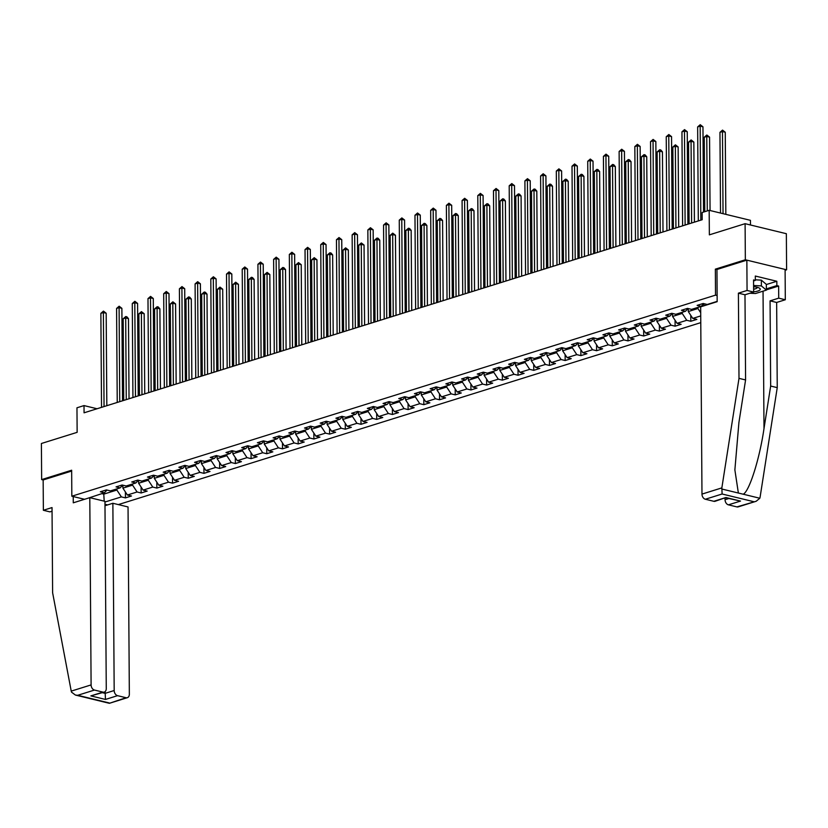 <?xml version="1.0" encoding="UTF-8"?>
<svg xmlns="http://www.w3.org/2000/svg" width="828" height="828" viewBox="0 0 828 828"><rect width="100%" height="100%" fill="white"/><g stroke="black" fill="none" stroke-linecap="round" stroke-linejoin="round"><path stroke-width="1.24" d="M750.468 224.988L750.437 220.331L709.182 210.302L702.134 212.506L702.185 219.72L84.063 412.81L84.011 405.585L76.963 407.79L77.139 432.34L41.4 443.497L41.648 479.598L43.16 479.961L71.653 471.06M785.099 270.27L786.6 269.804L786.352 233.703L745.096 223.684L745.345 259.775L715.351 269.152L715.527 295.141L717.131 295.524M118.332 504.594L700.778 322.651M786.6 269.804L745.345 259.775M715.527 295.141L71.829 496.21L84.539 499.294M107.619 504.904L104.98 504.262M717.172 301.371L707.247 304.476L703.179 303.483L697.135 305.377L701.202 306.36L691.535 309.382L687.468 308.389L681.434 310.283L685.501 311.266L675.834 314.288L671.767 313.294L665.722 315.189L669.79 316.172L660.133 319.194L656.055 318.2L650.021 320.094L654.089 321.078L644.422 324.1L640.355 323.106L634.31 325L638.388 325.984L628.721 329.006L624.654 328.012L618.609 329.896L622.677 330.889L613.02 333.912L608.942 332.918L602.908 334.802L606.976 335.795L597.309 338.818L593.241 337.824L587.197 339.708L591.275 340.701L581.608 343.724L577.54 342.73L571.496 344.614L575.563 345.607L565.897 348.629L561.829 347.636L555.795 349.519L559.863 350.513L550.196 353.535L546.128 352.542L540.084 354.425L544.151 355.419L534.495 358.441L530.427 357.448L524.383 359.331L528.45 360.325L518.783 363.347L514.716 362.353L508.682 364.237L512.749 365.231L503.082 368.253L499.015 367.259L492.97 369.143L497.038 370.137L487.381 373.159L483.304 372.165L477.27 374.049L481.337 375.043L471.67 378.065L467.603 377.071L461.558 378.955L465.636 379.948L455.969 382.971L451.902 381.977L445.857 383.861L449.925 384.854L440.268 387.877L436.19 386.883L430.156 388.767L434.224 389.76L424.557 392.782L420.489 391.789L414.445 393.673L418.523 394.666L408.856 397.688L404.788 396.695L398.744 398.579L402.812 399.572L393.145 402.594L389.077 401.601L383.043 403.484L387.111 404.478L377.444 407.49L373.376 406.507L367.332 408.39L371.399 409.384L361.743 412.396L357.665 411.412L351.631 413.296L355.698 414.29L346.032 417.302L341.964 416.318L335.92 418.202L339.997 419.196L330.331 422.208L326.263 421.224L320.219 423.108L324.286 424.102L314.63 427.113L310.552 426.13L304.518 428.014L308.585 429.007L298.918 432.019L294.851 431.036L288.806 432.92L292.884 433.913L283.217 436.925L279.15 435.942L273.105 437.826L277.173 438.819L267.506 441.831L263.439 440.848L257.404 442.732L261.472 443.725L251.805 446.737L247.738 445.754L241.693 447.637L245.761 448.631L236.104 451.643L232.037 450.66L225.992 452.543L230.06 453.537L220.393 456.549L216.325 455.566L210.291 457.449L214.359 458.443L204.692 461.455L200.624 460.471L194.58 462.355L198.648 463.349L188.991 466.361L184.913 465.377L178.879 467.261L182.947 468.255L173.28 471.267L169.212 470.283L163.168 472.167L167.246 473.161L157.579 476.172L153.511 475.189L147.467 477.073L151.534 478.066L141.878 481.078L137.8 480.095L131.766 481.979L135.833 482.972L126.166 485.984L122.099 485.001L116.055 486.885L120.132 487.878L110.466 490.89L106.398 489.907L100.354 491.791L104.421 492.784L87.861 498.259M700.726 315.923L692.777 318.407L696.855 319.391L690.811 321.274L690.769 315.333M104.959 502.027L121.374 496.893L125.442 497.887L131.476 496.003L127.408 495.009L137.075 491.987L141.143 492.981L147.187 491.097L143.12 490.104L152.776 487.081L156.854 488.075L162.888 486.191L158.821 485.198L168.488 482.175L172.555 483.169L178.6 481.285L174.522 480.292L184.189 477.27L188.256 478.263L194.301 476.379L190.233 475.386L199.89 472.364L203.967 473.357L210.001 471.474L205.934 470.48L215.601 467.458L219.668 468.451L225.713 466.568L221.635 465.574L231.302 462.552L235.369 463.545L241.414 461.662L237.346 460.668L247.013 457.646L251.081 458.64L257.115 456.756L253.047 455.762L262.714 452.74L266.782 453.734L272.826 451.85L268.758 450.856L278.415 447.844L282.493 448.828L288.527 446.944L284.459 445.95L294.126 442.939L298.194 443.922L304.228 442.038L300.16 441.045L309.827 438.033L313.895 439.016L319.939 437.132L315.872 436.139L325.528 433.127L329.606 434.11L335.64 432.226L331.573 431.233L341.239 428.221L345.307 429.204L351.351 427.32L347.274 426.327L356.94 423.315L361.008 424.298L367.052 422.415L362.985 421.421L372.652 418.409L376.719 419.392L382.753 417.509L378.686 416.515L388.353 413.503L392.42 414.486L398.465 412.603L394.387 411.609L404.054 408.597L408.121 409.581L414.166 407.697L410.098 406.703L419.765 403.691L423.832 404.675L429.867 402.791L425.799 401.797L435.466 398.785L439.533 399.769L445.578 397.885L441.51 396.891L451.167 393.88L455.245 394.863L461.279 392.979L457.211 391.986L466.878 388.974L470.946 389.957L476.99 388.073L472.912 387.08L482.579 384.068L486.647 385.051L492.691 383.167L488.623 382.174L498.28 379.162L502.358 380.145L508.392 378.261L504.324 377.268L513.991 374.256L518.059 375.239L524.103 373.356L520.025 372.362L529.692 369.35L533.76 370.333L539.804 368.45L535.737 367.456L545.404 364.444L549.471 365.427L555.505 363.544L551.438 362.55L561.105 359.538L565.172 360.522L571.216 358.638L567.149 357.644L576.805 354.632L580.883 355.616L586.917 353.732L582.85 352.738L592.517 349.726L596.584 350.71L602.618 348.826L598.551 347.832L608.218 344.821L612.285 345.804L618.33 343.92L614.262 342.937L623.919 339.915L627.997 340.898L634.031 339.014L629.963 338.031L639.63 335.009L643.698 335.992L649.742 334.108L645.664 333.125L655.331 330.103L659.399 331.086L665.443 329.202L661.375 328.219L671.042 325.197L675.11 326.18L681.144 324.297L677.076 323.313L686.743 320.291L690.811 321.274M703.966 303.679L703.976 305.801M703.779 303.628L701.202 306.36M697.942 307.385L697.942 308.523L688.285 311.545L688.265 308.585M688.068 308.534L685.501 311.266M700.705 312.736L697.942 308.523M692.777 318.407L688.285 311.545M682.231 312.291L682.241 313.429L672.574 316.451L672.553 313.491M672.367 313.439L669.79 316.172M686.743 320.291L682.241 313.429M677.076 323.313L672.574 316.451M666.53 317.196L666.54 318.335L656.873 321.357L656.852 318.397M656.656 318.345L654.089 321.078M671.042 325.197L666.54 318.335M661.375 328.219L656.873 321.357M650.829 322.102L650.829 323.241L641.172 326.263L641.151 323.303M640.955 323.251L638.388 325.984M655.331 330.103L650.829 323.241M645.664 333.125L641.172 326.263M635.117 327.008L635.128 328.147L625.461 331.169L625.44 328.209M625.254 328.157L622.677 330.889M639.63 335.009L635.128 328.147M629.963 338.031L625.461 331.169M619.416 331.914L619.427 333.053L609.76 336.075L609.739 333.115M609.543 333.063L606.976 335.795M623.919 339.915L619.427 333.053M614.262 342.937L609.76 336.075M603.705 336.82L603.715 337.959L594.049 340.981L594.028 338.021M593.842 337.969L591.275 340.701M608.218 344.821L603.715 337.959M598.551 347.832L594.049 340.981M588.004 341.726L588.015 342.864L578.348 345.887L578.327 342.927M578.141 342.875L575.563 345.607M592.517 349.726L588.015 342.864M582.85 352.738L578.348 345.887M572.303 346.632L572.314 347.77L562.647 350.793L562.626 347.832M562.429 347.781L559.863 350.513M576.805 354.632L572.314 347.77M567.149 357.644L562.647 350.793M556.592 351.538L556.602 352.676L546.935 355.698L546.915 352.738M546.728 352.687L544.151 355.419M561.105 359.538L556.602 352.676M551.438 362.55L546.935 355.698M540.891 356.433L540.901 357.582L531.234 360.604L531.214 357.644M531.027 357.592L528.45 360.325M545.404 364.444L540.901 357.582M535.737 367.456L531.234 360.604M525.19 361.339L525.19 362.488L515.534 365.51L515.513 362.55M515.316 362.498L512.749 365.231M529.692 369.35L525.19 362.488M520.025 372.362L515.534 365.51M509.479 366.245L509.489 367.394L499.822 370.416L499.801 367.456M499.615 367.404L497.038 370.137M513.991 374.256L509.489 367.394M504.324 377.268L499.822 370.416M493.778 371.151L493.788 372.3L484.121 375.322L484.101 372.362M483.904 372.31L481.337 375.043M498.28 379.162L493.788 372.3M488.623 382.174L484.121 375.322M478.077 376.057L478.077 377.206L468.42 380.228L468.4 377.268M468.203 377.216L465.636 379.948M482.579 384.068L478.077 377.206M472.912 387.08L468.42 380.228M462.366 380.963L462.376 382.112L452.709 385.134L452.688 382.174M452.502 382.122L449.925 384.854M466.878 388.974L462.376 382.112M457.211 391.986L452.709 385.134M446.665 385.869L446.675 387.018L437.008 390.04L436.987 387.08M436.791 387.028L434.224 389.76M451.167 393.88L446.675 387.018M441.51 396.891L437.008 390.04M430.953 390.775L430.964 391.923L421.297 394.946L421.276 391.986M421.09 391.934L418.523 394.666M435.466 398.785L430.964 391.923M425.799 401.797L421.297 394.946M415.252 395.68L415.263 396.829L405.596 399.852L405.575 396.891M405.389 396.84L402.812 399.572M419.765 403.691L415.263 396.829M410.098 406.703L405.596 399.852M399.551 400.586L399.551 401.735L389.895 404.757L389.874 401.797M389.677 401.746L387.111 404.478M404.054 408.597L399.551 401.735M394.387 411.609L389.895 404.757M383.84 405.492L383.85 406.641L374.184 409.663L374.163 406.703M373.977 406.651L371.399 409.384M388.353 413.503L383.85 406.641M378.686 416.515L374.184 409.663M368.139 410.398L368.149 411.547L358.483 414.569L358.462 411.609M358.276 411.557L355.698 414.29M372.652 418.409L368.149 411.547M362.985 421.421L358.483 414.569M352.438 415.304L352.438 416.453L342.782 419.475L342.761 416.515M342.564 416.463L339.997 419.196M356.94 423.315L352.438 416.453M347.274 426.327L342.782 419.475M336.727 420.21L336.737 421.359L327.07 424.381L327.05 421.411M326.863 421.369L324.286 424.102M341.239 428.221L336.737 421.359M331.573 431.233L327.07 424.381M321.026 425.116L321.036 426.265L311.369 429.287L311.349 426.316M311.152 426.275L308.585 429.007M325.528 433.127L321.036 426.265M315.872 436.139L311.369 429.287M305.315 430.022L305.325 431.171L295.658 434.193L295.637 431.222M295.451 431.181L292.884 433.913M309.827 438.033L305.325 431.171M300.16 441.045L295.658 434.193M289.614 434.928L289.624 436.077L279.957 439.099L279.936 436.128M279.75 436.087L277.173 438.819M294.126 442.939L289.624 436.077M284.459 445.95L279.957 439.099M273.913 439.834L273.923 440.982L264.256 444.005L264.236 441.034M264.039 440.993L261.472 443.725M278.415 447.844L273.923 440.982M268.758 450.856L264.256 444.005M258.201 444.739L258.212 445.888L248.545 448.911L248.524 445.94M248.338 445.899L245.761 448.631M262.714 452.74L258.212 445.888M253.047 455.762L248.545 448.911M242.5 449.645L242.511 450.794L232.844 453.806L232.823 450.846M232.637 450.805L230.06 453.537M247.013 457.646L242.511 450.794M237.346 460.668L232.844 453.806M226.8 454.551L226.8 455.7L217.143 458.712L217.122 455.752M216.926 455.71L214.359 458.443M231.302 462.552L226.8 455.7M221.635 465.574L217.143 458.712M211.088 459.457L211.099 460.606L201.432 463.618L201.411 460.658M201.225 460.616L198.648 463.349M215.601 467.458L211.099 460.606M205.934 470.48L201.432 463.618M195.387 464.363L195.398 465.512L185.731 468.524L185.71 465.564M185.513 465.522L182.947 468.255M199.89 472.364L195.398 465.512M190.233 475.386L185.731 468.524M179.686 469.269L179.686 470.418L170.03 473.43L170.009 470.47M169.812 470.428L167.246 473.161M184.189 477.27L179.686 470.418M174.522 480.292L170.03 473.43M163.975 474.175L163.985 475.324L154.318 478.336L154.298 475.375M154.112 475.334L151.534 478.066M168.488 482.175L163.985 475.324M158.821 485.198L154.318 478.336M148.274 479.081L148.284 480.23L138.618 483.241L138.597 480.281M138.4 480.24L135.833 482.972M152.776 487.081L148.284 480.23M143.12 490.104L138.618 483.241M132.563 483.987L132.573 485.136L122.906 488.147L122.886 485.187M122.699 485.146L120.132 487.878M137.075 491.987L132.573 485.136M127.408 495.009L122.906 488.147M116.862 488.893L116.872 490.041L103.779 494.13L103.779 492.981M106.998 490.052L104.421 492.784M121.374 496.893L116.872 490.041M104.193 501.157L103.779 494.13L101.72 493.623M709.182 210.302L709.358 234.852L745.096 223.684M71.829 496.21L71.653 470.221L41.648 479.598M97.042 408.753L84.011 405.585M125.442 497.887L125.401 491.946M141.143 492.981L141.102 487.04M156.854 488.075L156.813 482.134M172.555 483.169L172.514 477.228M188.256 478.263L188.215 472.322M203.967 473.357L203.926 467.416M219.668 468.451L219.627 462.51M235.369 463.545L235.328 457.605M251.081 458.64L251.039 452.699M266.782 453.734L266.74 447.793M282.493 448.828L282.451 442.887M298.194 443.922L298.152 437.981M313.895 439.016L313.853 433.075M329.606 434.11L329.565 428.169M345.307 429.204L345.266 423.263M361.008 424.298L360.967 418.357M376.719 419.392L376.678 413.451M392.42 414.486L392.379 408.546M408.121 409.581L408.08 403.64M423.832 404.675L423.791 398.734M439.533 399.769L439.492 393.828M455.245 394.863L455.203 388.922M470.946 389.957L470.904 384.016M486.647 385.051L486.605 379.11M502.358 380.145L502.317 374.204M518.059 375.239L518.017 369.298M533.76 370.333L533.718 364.392M549.471 365.427L549.43 359.487M565.172 360.522L565.131 354.581M580.883 355.616L580.842 349.675M596.584 350.71L596.543 344.769M612.285 345.804L612.244 339.863M627.997 340.898L627.955 334.957M643.698 335.992L643.656 330.051M659.399 331.086L659.357 325.145M675.11 326.18L675.068 320.239M715.351 269.152L716.955 269.545M106.822 405.699L106.181 313.232L103.386 312.549L104.049 406.569M100.871 313.336L103.459 311.111L103.386 312.549L100.871 313.336L101.533 407.355M103.459 311.111L106.181 313.232M122.14 485.736L122.896 485.788M129.033 398.765L128.475 318.645L125.69 317.973L123.175 318.759L123.745 400.41M126.26 399.624L125.69 317.973L125.752 316.534L126.87 316.803L128.475 318.645M123.175 318.759L125.752 316.534M755.333 279.812L761.336 280.133L766.324 284.356L766.366 290.131L755.498 293.526L749.889 293.236M753.594 285.494L761.377 285.908L766.366 290.131M761.336 280.133L761.377 285.908M753.635 291.839A9.76 2.701 179.6 0 0 758.965 287.896A9.76 2.701 179.6 0 0 753.604 286.726M753.625 289.2A6.686 1.842 179.6 0 0 757.175 287.544A6.686 1.842 179.6 0 0 757.102 287.264M89.797 497.659L91.101 684.911A4.502 3.208 72.7 0 0 94.475 690.055L102.951 692.115A4.502 3.208 72.7 0 0 104.266 692.094A4.502 3.208 72.7 0 0 106.263 688.596L104.959 501.344L89.797 497.659L73.278 502.813L73.237 496.552M94.475 690.055L77.708 695.292L75.41 695.054L71.508 692.125L71.229 691.121L52.619 592.755L52.029 507.574L43.366 510.276L49.949 511.88L52.05 511.218M43.366 510.276L43.16 479.961M117.555 695.665L126.032 697.725A4.502 3.208 72.7 0 0 127.346 697.693A4.502 3.208 72.7 0 0 129.344 694.206L128.04 506.953L112.867 503.269L114.181 690.521A4.502 3.208 72.7 0 0 117.555 695.665L105.477 699.443L105.104 691.618M104.99 505.732L112.867 503.269M104.266 692.094L90.863 695.893L102.951 692.115M127.346 697.693L109.389 703.303L126.032 697.725M721.85 487.889L722.109 494.005L705.352 499.243A4.502 3.208 -107.3 0 1 701.978 494.099L721.85 487.889L739 378.355L738.4 293.164L747.063 290.462L746.856 260.147L716.955 269.483L717.172 301.682L700.664 306.836L701.978 494.099M766.324 284.542L776.83 281.261L755.312 276.034L755.343 280.371L753.552 279.936L753.646 292.067L744.983 294.768L745.583 379.948L738.918 422.508L734.871 469.89L738.369 493.033L743.223 494.212C749.278 491.563 759.618 458.919 763.996 428.604L770.661 386.045L770.071 300.864L778.724 298.152L778.641 286.033L766.366 289.862M745.583 379.948L739 378.355M753.646 292.067L747.063 290.462M744.983 294.768L738.4 293.164M736.899 506.902L756.171 501.271L738.214 506.871A4.502 3.208 -107.3 0 1 736.899 506.902L728.433 504.842A4.502 3.208 -107.3 0 1 725.049 499.698L728.785 498.539M725.038 498.177L725.049 499.698M776.83 281.261L776.861 285.598L778.641 286.033M756.171 501.271L759.825 498.249L760.094 497.183L777.244 387.639L776.654 302.458L785.306 299.757L778.724 298.152M785.306 299.757L785.099 269.431L746.856 260.147M776.654 302.458L770.071 300.864M777.244 387.639L770.661 386.045M713.819 501.302L725.908 497.524L715.133 501.271A4.502 3.208 -107.3 0 1 713.819 501.302L705.352 499.243M755.343 280.371L753.563 280.92M766.355 288.879L776.861 285.598M726.032 497.866L740.511 501.075L728.433 504.842M122.523 400.793L121.882 308.326L119.097 307.643L119.749 401.663M116.582 308.43L119.16 306.205L119.097 307.643L116.582 308.43L117.234 402.449M119.16 306.205L121.882 308.326M138.235 395.887L137.583 303.421L134.798 302.737L135.461 396.757M132.283 303.524L134.871 301.299L134.798 302.737L132.283 303.524L132.935 397.543M134.871 301.299L137.583 303.421M137.852 480.83L138.597 480.882M144.745 393.859L144.186 313.74L141.391 313.067L138.876 313.853L139.446 395.505M141.961 394.718L141.391 313.067L141.464 311.628L144.186 313.74M138.876 313.853L141.464 311.628M153.553 475.924L154.308 475.976M160.446 388.953L159.887 308.834L157.103 308.161L154.577 308.947L155.157 390.599M157.672 389.812L157.103 308.161L157.165 306.722L158.283 306.991L159.887 308.834M154.577 308.947L157.165 306.722M153.936 390.982L153.294 298.515L150.499 297.832L151.162 391.851M147.984 298.618L150.572 296.393L150.499 297.832L147.984 298.618L148.647 392.638M150.572 296.393L153.294 298.515M169.647 386.076L168.995 293.609L166.211 292.926L166.863 386.945M163.696 293.712L166.273 291.487L166.211 292.926L163.696 293.712L164.348 387.732M166.273 291.487L168.995 293.609M185.348 381.17L184.706 288.703L181.912 288.02L182.574 382.039M179.397 288.806L181.984 286.581L181.912 288.02L179.397 288.806L180.049 382.826M181.984 286.581L184.706 288.703M169.254 471.018L170.009 471.07M176.147 384.047L175.588 303.928L172.804 303.255L170.289 304.042L170.858 385.693M173.373 384.916L172.804 303.255L172.876 301.816L175.588 303.928M170.289 304.042L172.876 301.816M184.965 466.112L185.71 466.164M191.858 379.141L191.299 299.022L188.505 298.349L185.989 299.136L186.559 380.787M189.074 380.011L188.505 298.349L188.577 296.91L189.695 297.18L191.299 299.022M185.989 299.136L188.577 296.91M200.666 461.206L201.421 461.258M207.559 374.235L207 294.116L204.216 293.443L201.701 294.23L202.27 375.881M204.785 375.105L204.216 293.443L204.278 292.005L205.396 292.274L207 294.116M201.701 294.23L204.278 292.005M201.049 376.264L200.407 283.797L197.623 283.114L198.275 377.133M195.097 283.9L197.685 281.675L197.623 283.114L195.097 283.9L195.76 377.92M197.685 281.675L200.407 283.797M216.377 456.3L217.122 456.352M223.26 369.329L222.701 289.21L219.917 288.537L217.402 289.324L217.971 370.985M220.486 370.199L219.917 288.537L219.989 287.099L222.701 289.21M217.402 289.324L219.989 287.099M216.76 371.358L216.108 278.891L213.324 278.208L213.976 372.227M210.809 278.995L213.396 276.769L213.324 278.208L210.809 278.995L211.461 373.014M213.396 276.769L216.108 278.891M232.078 451.395L232.823 451.446M238.971 364.423L238.412 284.304L235.618 283.631L233.103 284.418L233.672 366.079M236.197 365.293L235.618 283.631L235.69 282.193L238.412 284.304M233.103 284.418L235.69 282.193M232.461 366.452L231.819 273.985L229.025 273.302L229.687 367.321M226.51 274.089L229.097 271.863L229.025 273.302L226.51 274.089L227.172 368.108M229.097 271.863L231.819 273.985M247.779 446.489L248.535 446.54M254.672 359.518L254.113 279.398L251.329 278.726L248.814 279.512L249.383 361.174M251.898 360.387L251.329 278.726L251.391 277.287L252.509 277.556L254.113 279.398M248.814 279.512L251.391 277.287M248.162 361.546L247.52 269.079L244.736 268.396L245.388 362.416M242.221 269.183L244.798 266.968L244.736 268.396L242.221 269.183L242.873 363.202M244.798 266.968L247.52 269.079M263.49 441.583L264.236 441.634M270.383 354.612L269.824 274.492L267.03 273.82L264.515 274.606L265.084 356.268M267.599 355.481L267.03 273.82L267.102 272.381L269.824 274.492M264.515 274.606L267.102 272.381M263.873 356.64L263.221 264.173L260.437 263.49L261.089 357.51M257.922 264.277L260.509 262.062L260.437 263.49L257.922 264.277L258.574 358.296M260.509 262.062L263.221 264.173M279.191 436.677L279.947 436.729M286.084 349.706L285.525 269.586L282.741 268.914L280.216 269.7L280.796 351.362M283.311 350.575L282.741 268.914L282.803 267.475L283.921 267.744L285.525 269.586M280.216 269.7L282.803 267.475M279.574 351.734L278.933 259.267L276.138 258.584L276.8 352.604M273.623 259.371L276.21 257.156L276.138 258.584L273.623 259.371L274.285 353.39M276.21 257.156L278.933 259.267M294.892 431.771L295.648 431.823M301.785 344.8L301.226 264.681L298.442 264.008L295.927 264.794L296.496 346.456M299.011 345.669L298.442 264.008L298.515 262.569L301.226 264.681M295.927 264.794L298.515 262.569M295.275 346.829L294.633 254.362L291.849 253.678L292.501 347.698M289.334 254.465L291.911 252.25L291.849 253.678L289.334 254.465L289.986 348.484M291.911 252.25L294.633 254.362M310.603 426.865L311.349 426.917M317.497 339.894L316.938 259.775L314.143 259.102L311.628 259.888L312.197 341.55M314.712 340.763L314.143 259.102L314.216 257.663L316.938 259.775M311.628 259.888L314.216 257.663M310.986 341.923L310.334 249.456L307.55 248.773L308.213 342.792M305.035 249.559L307.623 247.344L307.55 248.773L305.035 249.559L305.687 343.579M307.623 247.344L310.334 249.456M326.304 421.959L327.06 422.011M333.198 334.988L332.639 254.869L329.854 254.196L327.339 254.983L327.909 336.644M330.424 335.857L329.854 254.196L329.917 252.757L331.034 253.026L332.639 254.869M327.339 254.983L329.917 252.757M326.687 337.017L326.046 244.55L323.262 243.877L323.914 337.886M320.736 244.653L323.324 242.438L323.262 243.877L320.736 244.653L321.399 338.673M323.324 242.438L326.046 244.55M342.016 417.053L342.761 417.105M348.899 330.082L348.34 249.963L345.555 249.29L343.04 250.077L343.61 331.738M346.125 330.952L345.555 249.29L345.628 247.851L348.34 249.963M343.04 250.077L345.628 247.851M342.399 332.111L341.747 239.644L338.962 238.971L339.615 332.98M336.447 239.747L339.025 237.532L338.962 238.971L336.447 239.747L337.099 333.767M339.025 237.532L341.747 239.644M357.717 412.147L358.462 412.199M364.61 325.176L364.051 245.057L361.256 244.384L358.741 245.171L359.311 326.832M361.836 326.046L361.256 244.384L361.329 242.946L364.051 245.057M358.741 245.171L361.329 242.946M358.1 327.205L357.458 234.738L354.663 234.065L355.326 328.074M352.148 234.841L354.736 232.627L354.663 234.065L352.148 234.841L352.8 328.861M354.736 232.627L357.458 234.738M373.418 407.241L374.173 407.293M380.311 320.27L379.752 240.151L376.968 239.478L374.453 240.265L375.022 321.926M377.537 321.14L376.968 239.478L377.03 238.04L378.148 238.309L379.752 240.151M374.453 240.265L377.03 238.04M373.801 322.299L373.159 229.832L370.375 229.159L371.027 323.168M367.849 229.946L370.437 227.721L370.375 229.159L367.849 229.946L368.512 323.955M370.437 227.721L373.159 229.832M389.129 402.336L389.874 402.387M396.022 315.364L395.453 235.245L392.669 234.572L390.154 235.359L390.723 317.02M393.238 316.234L392.669 234.572L392.741 233.134L395.453 235.245M390.154 235.359L392.741 233.134M389.512 317.393L388.86 224.926L386.076 224.253L386.728 318.262M383.561 225.04L386.148 222.815L386.076 224.253L383.561 225.04L384.213 319.049M386.148 222.815L388.86 224.926M404.83 397.43L405.575 397.481M411.723 310.459L411.164 230.339L408.38 229.666L405.855 230.453L406.424 312.115M408.949 311.328L408.38 229.666L408.442 228.228L409.56 228.497L411.164 230.339M405.855 230.453L408.442 228.228M405.213 312.487L404.571 220.02L401.777 219.348L402.439 313.357M399.262 220.134L401.849 217.909L401.777 219.348L399.262 220.134L399.924 314.143M401.849 217.909L404.571 220.02M420.531 392.524L421.286 392.575M427.424 305.553L426.865 225.433L424.081 224.761L421.566 225.547L422.135 307.209M424.65 306.422L424.081 224.761L424.143 223.322L425.261 223.591L426.865 225.433M421.566 225.547L424.143 223.322M420.914 307.581L420.272 215.114L417.488 214.442L418.14 308.451M414.973 215.228L417.55 213.003L417.488 214.442L414.973 215.228L415.625 309.237M417.55 213.003L420.272 215.114M436.242 387.618L436.987 387.67M443.135 300.647L442.576 220.527L439.782 219.855L437.267 220.641L437.836 302.303M440.351 301.516L439.782 219.855L439.854 218.416L440.972 218.685L442.576 220.527M437.267 220.641L439.854 218.416M436.625 302.675L435.973 210.208L433.189 209.536L433.851 303.545M430.674 210.322L433.261 208.097L433.189 209.536L430.674 210.322L431.326 304.331M433.261 208.097L435.973 210.208M451.943 382.712L452.699 382.764M458.836 295.741L458.277 215.622L455.493 214.949L452.968 215.735L453.547 297.397M456.062 296.61L455.493 214.949L455.555 213.51L456.673 213.779L458.277 215.622M452.968 215.735L455.555 213.51M452.326 297.769L451.684 205.303L448.89 204.63L449.552 298.639M446.375 205.416L448.962 203.191L448.89 204.63L446.375 205.416L447.037 299.425M448.962 203.191L451.684 205.303M467.644 377.806L468.4 377.858M474.537 290.835L473.978 210.726L471.194 210.043L468.679 210.829L469.248 292.491M471.763 291.704L471.194 210.043L471.267 208.604L472.374 208.873L473.978 210.726M468.679 210.829L471.267 208.604M468.037 292.864L467.385 200.397L464.601 199.724L465.253 293.733M462.086 200.511L464.663 198.285L464.601 199.724L462.086 200.511L462.738 294.52M464.663 198.285L467.385 200.397M483.355 372.9L484.101 372.952M490.248 285.929L489.69 205.82L486.895 205.137L484.38 205.924L484.949 287.585M487.464 286.798L486.895 205.137L486.967 203.698L488.085 203.967L489.69 205.82M484.38 205.924L486.967 203.698M483.738 287.958L483.097 195.491L480.302 194.818L480.964 288.827M477.787 195.605L480.375 193.379L480.302 194.818L477.787 195.605L478.439 289.614M480.375 193.379L483.097 195.491M499.056 367.994L499.812 368.046M505.949 281.023L505.39 200.914L502.606 200.231L500.091 201.018L500.661 282.679M503.176 281.893L502.606 200.231L502.668 198.792L503.786 199.062L505.39 200.914M500.091 201.018L502.668 198.792M499.439 283.052L498.798 190.585L496.013 189.912L496.665 283.921M493.488 190.699L496.075 188.473L496.013 189.912L493.488 190.699L494.15 284.708M496.075 188.473L498.798 190.585M514.768 363.088L515.513 363.14M521.65 276.117L521.091 196.008L518.307 195.325L515.792 196.112L516.361 277.773M518.877 276.987L518.307 195.325L518.38 193.887L519.487 194.156L521.091 196.008M515.792 196.112L518.38 193.887M515.151 278.146L514.499 185.679L511.714 185.006L512.366 279.015M509.199 185.793L511.787 183.568L511.714 185.006L509.199 185.793L509.851 279.802M511.787 183.568L514.499 185.679M530.469 358.182L531.214 358.234M537.362 271.211L536.803 191.102L534.008 190.419L531.493 191.206L532.062 272.867M534.588 272.081L534.008 190.419L534.081 188.981L535.198 189.25L536.803 191.102M531.493 191.206L534.081 188.981M530.851 273.24L530.21 180.773L527.415 180.1L528.078 274.109M524.9 180.887L527.488 178.662L527.415 180.1L524.9 180.887L525.563 274.896M527.488 178.662L530.21 180.773M546.169 353.277L546.925 353.328M553.063 266.305L552.504 186.196L549.72 185.513L547.205 186.3L547.774 267.961M550.289 267.175L549.72 185.513L549.782 184.075L550.899 184.344L552.504 186.196M547.205 186.3L549.782 184.075M546.552 268.334L545.911 175.867L543.127 175.194L543.779 269.204M540.601 175.981L543.189 173.756L543.127 175.194L540.601 175.981L541.264 269.99M543.189 173.756L545.911 175.867M561.881 348.371L562.626 348.422M568.774 261.4L568.215 181.291L565.42 180.607L562.905 181.394L563.475 263.056M565.99 262.269L565.42 180.607L565.493 179.169L566.611 179.438L568.215 181.291M562.905 181.394L565.493 179.169M562.264 263.428L561.612 170.961L558.828 170.289L559.48 264.298M556.312 171.075L558.9 168.85L558.828 170.289L556.312 171.075L556.965 265.084M558.9 168.85L561.612 170.961M577.582 343.465L578.337 343.516M584.475 256.494L583.916 176.385L581.132 175.702L578.606 176.488L579.176 258.15M581.701 257.363L581.132 175.702L581.194 174.263L582.312 174.532L583.916 176.385M578.606 176.488L581.194 174.263M577.965 258.533L577.323 166.055L574.529 165.383L575.191 259.392M572.013 166.169L574.601 163.944L574.529 165.383L572.013 166.169L572.676 260.178M574.601 163.944L577.323 166.055M593.283 338.559L594.038 338.611M600.176 251.588L599.617 171.479L596.833 170.796L594.318 171.582L594.887 253.244M597.402 252.457L596.833 170.796L596.905 169.357L598.013 169.626L599.617 171.479M594.318 171.582L596.905 169.357M593.666 253.627L593.024 161.149L590.24 160.477L590.892 254.486M587.725 161.263L590.302 159.038L590.24 160.477L587.725 161.263L588.377 255.272M590.302 159.038L593.024 161.149M608.994 333.653L609.739 333.705M615.887 246.682L615.328 166.573L612.534 165.89L610.019 166.676L610.588 248.338M613.103 247.551L612.534 165.89L612.606 164.451L613.724 164.72L615.328 166.573M610.019 166.676L612.606 164.451M609.377 248.721L608.725 156.244L605.941 155.571L606.603 249.58M603.426 156.357L606.013 154.132L605.941 155.571L603.426 156.357L604.078 250.366M606.013 154.132L608.725 156.244M624.695 328.747L625.45 328.799M631.588 241.776L631.029 161.667L628.245 160.984L625.73 161.77L626.299 243.432M628.814 242.645L628.245 160.984L628.307 159.545L629.425 159.814L631.029 161.667M625.73 161.77L628.307 159.545M625.078 243.815L624.436 151.338L621.652 150.665L622.304 244.674M619.127 151.452L621.714 149.226L621.652 150.665L619.127 151.452L619.789 245.461M621.714 149.226L624.436 151.338M640.396 323.841L641.151 323.893M647.289 236.87L646.73 156.761L643.946 156.078L641.431 156.865L642 238.526M644.515 237.739L643.946 156.078L644.018 154.639L645.126 154.908L646.73 156.761M641.431 156.865L644.018 154.639M640.789 238.909L640.137 146.432L637.353 145.759L638.005 239.768M634.838 146.546L637.415 144.32L637.353 145.759L634.838 146.546L635.49 240.555M637.415 144.32L640.137 146.432M656.107 318.935L656.852 318.987M663 231.964L662.441 151.855L659.647 151.172L657.132 151.959L657.701 233.62M660.216 232.834L659.647 151.172L659.719 149.733L660.837 150.003L662.441 151.855M657.132 151.959L659.719 149.733M656.49 234.003L655.848 141.526L653.054 140.853L653.716 234.862M650.539 141.64L653.126 139.414L653.054 140.853L650.539 141.64L651.191 235.649M653.126 139.414L655.848 141.526M671.808 314.029L672.564 314.081M678.701 227.058L678.142 146.949L675.358 146.266L672.843 147.053L673.412 228.714M675.927 227.928L675.358 146.266L675.42 144.828L678.142 146.949M672.843 147.053L675.42 144.828M672.191 229.097L671.549 136.62L668.765 135.947L669.417 229.956M666.24 136.734L668.827 134.509L668.765 135.947L666.24 136.734L666.902 230.743M668.827 134.509L671.549 136.62M687.519 309.123L688.265 309.175M694.413 222.152L693.843 142.043L691.059 141.36L688.544 142.147L689.113 223.808M691.628 223.022L691.059 141.36L691.132 139.922L693.843 142.043M688.544 142.147L691.132 139.922M687.902 224.191L687.25 131.714L684.466 131.041L685.118 225.05M681.951 131.828L684.539 129.603L684.466 131.041L681.951 131.828L682.603 225.837M684.539 129.603L687.25 131.714M703.22 304.218L703.966 304.269M710.062 210.519L709.555 137.137L706.77 136.454L704.245 137.241L704.773 211.678M707.288 210.902L706.77 136.454L706.833 135.016L709.555 137.137M704.245 137.241L706.833 135.016M703.552 212.061L702.962 126.808L700.167 126.135L700.83 220.144M697.652 126.922L700.24 124.697L700.167 126.135L697.652 126.922L698.314 220.931M700.24 124.697L702.962 126.808M725.835 214.348L725.256 132.232L722.471 131.548L719.956 132.335L720.515 213.055M723.041 213.676L722.471 131.548L722.534 130.11L725.256 132.232M719.956 132.335L722.534 130.11M77.708 695.292L109.265 702.962M105.477 699.443L90.863 695.893M71.229 691.121L91.101 684.911M102.361 692.684L105.115 693.357L114.181 690.521M721.768 489.006L738.369 493.033M743.223 494.212L759.825 498.249M753.666 501.664L722.109 494.005M725.908 497.524L740.511 501.075M763.043 291.177L763.996 428.604M75.41 695.054L109.379 703.303"/></g></svg>
